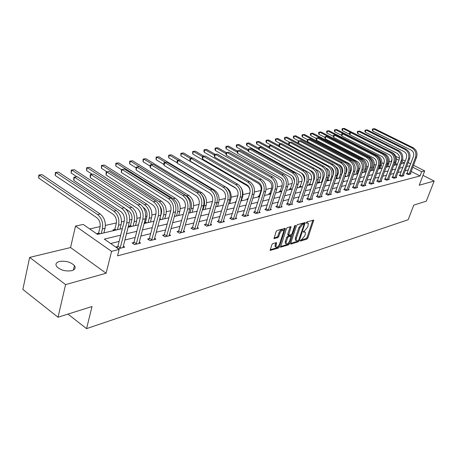 <?xml version="1.0" encoding="UTF-8"?>
<svg xmlns="http://www.w3.org/2000/svg" width="457" height="457" viewBox="0 0 457 457"><rect width="100%" height="100%" fill="white"/><g stroke="black" fill="none" stroke-linecap="round" stroke-linejoin="round"><path stroke-width="0.69" d="M300.26 240.571L300.472 241.102L306.978 239.051L307.909 237.914L313.776 220.097L306.967 221.874L306.304 222.679L306.504 223.227L307.355 222.982L308.366 223.324L307.789 226.935L304.779 230.602L303.271 231.665L303.477 232.202L304.322 231.945L305.35 232.287L305.259 234.407L304.773 235.841L301.769 239.502L300.26 240.571M71.806 270.658C75.079 269.607 75.953 267.916 74.428 265.597C70.646 261.975 65.648 260.604 59.433 261.484C56.04 262.512 55.143 264.232 56.742 266.642C60.627 270.258 65.648 271.595 71.806 270.658M272.829 243.53L271.824 244.735L270.161 250.407L278.444 248.054L279.427 246.866L285.311 228.363L277.056 230.511L276.051 231.722L274.029 238.531L277.81 237.651L278.804 236.452L279.793 233.424C281.072 230.728 282.277 229.78 283.42 230.574L283.351 232.379L279.495 244.129C278.204 246.826 276.993 247.774 275.857 246.969L276.605 242.621L272.829 243.53M58.016 317.232L22.85 289.441L29.659 257.394L65.597 284.608L58.016 317.232L92.04 306.516L86.562 328.634L408.164 219.714L413.768 205.124L426.307 201.177L434.15 181.029L419.229 185.222L424.707 170.929L421.674 171.712L420.052 175.956L117.523 255.851L119.151 249.431L111.571 251.379L75.514 226.089L83.185 224.421L97.507 234.378L122.362 228.591M65.597 284.608L106.098 273.229L111.571 251.379M290.658 243.335L290.972 244.101L298.404 241.753L299.352 240.605L305.225 222.576L297.473 224.615L296.507 225.781L290.658 243.335M288.573 244.855L280.552 247.146L286.436 228.706L287.424 227.517L291.069 226.689L288.63 235.241L291.138 234.715L292.109 233.538L294.594 226.072L295.508 225.335L289.538 243.69L288.573 244.855L287.704 244.329L280.558 246.574M434.15 181.029L423.011 175.362M67.956 314.102L86.562 328.634M420.052 175.956L411.186 171.432M408.358 169.993L405.079 170.718M401.303 171.649L397.853 172.506M394.031 173.449L390.432 174.34M386.565 175.294L382.817 176.219M378.893 177.19L374.986 178.156M371.01 179.144L366.942 180.149M362.909 181.143L358.671 182.194M354.575 183.206L350.159 184.297M346.006 185.325L341.402 186.462M337.192 187.507L332.382 188.695M328.115 189.752L323.099 190.992M318.763 192.06L313.531 193.357M309.126 194.448L303.665 195.796M299.198 196.898L293.497 198.309M288.955 199.435L282.997 200.909M278.387 202.045L272.161 203.588M267.476 204.747L260.97 206.353M256.206 207.535L249.402 209.215M244.558 210.414L237.446 212.174M232.516 213.39L225.073 215.236M220.057 216.475L212.259 218.4M207.164 219.663L198.995 221.685M193.802 222.965L185.239 225.084M179.955 226.392L170.975 228.609M165.594 229.945L156.174 232.27M150.69 233.63L140.796 236.075M135.209 237.457L124.818 240.028M119.117 241.439L110.663 243.53M407.033 173.374L406.302 173.563L408.284 174.58L410.963 173.894L410.375 173.591M399.938 175.174L399.19 175.362L401.189 176.396L403.937 175.688L403.331 175.379M392.66 177.013L391.889 177.207L393.9 178.259L396.727 177.533L396.105 177.213M385.182 178.91L384.394 179.11L386.422 180.172L389.324 179.43L388.684 179.093M377.505 180.852L376.694 181.058L378.739 182.137L381.721 181.372L381.058 181.029M369.616 182.846L368.782 183.057L370.844 184.154L373.906 183.371L373.232 183.011M361.51 184.896L360.653 185.114L362.732 186.233L365.88 185.428L365.183 185.056M353.17 187.01L352.29 187.233L354.386 188.37L357.625 187.541L356.906 187.153M344.595 189.181L343.687 189.409L345.806 190.563L349.137 189.712L348.394 189.307M335.769 191.409L334.838 191.649L336.975 192.825L340.402 191.946L339.637 191.529M326.686 193.711L325.727 193.951L327.88 195.15L331.411 194.248L330.622 193.814M317.335 196.076L316.341 196.327L318.512 197.544L322.151 196.619L321.34 196.162M307.692 198.515L306.676 198.772L308.863 200.017L312.611 199.058L311.771 198.584M297.758 201.029L296.707 201.297L298.912 202.56L302.774 201.571L301.911 201.08M287.51 203.622L286.425 203.896L288.653 205.187L292.634 204.165L291.743 203.651M276.942 206.301L275.822 206.581L278.062 207.895L282.175 206.844L281.255 206.307M266.025 209.06L264.871 209.352L267.128 210.694L271.378 209.609L270.424 209.043M254.755 211.917L253.561 212.219L255.84 213.579L260.227 212.459L259.239 211.871M243.107 214.864L241.873 215.173L244.169 216.567L248.699 215.407L247.683 214.79M231.059 217.909L229.785 218.235L232.099 219.657L236.789 218.457L235.732 217.806M218.6 221.062L217.281 221.399L219.611 222.85L224.467 221.611L223.37 220.925M205.707 224.33L204.336 224.673L206.69 226.158L211.711 224.873L210.574 224.159M192.346 227.706L190.929 228.066L193.3 229.585L198.504 228.249L197.321 227.495M178.504 231.213L177.03 231.585L179.418 233.133L184.817 231.75L183.588 230.956M164.143 234.847L162.618 235.229L165.023 236.817L170.621 235.384L169.341 234.544M149.245 238.617L147.662 239.017L150.079 240.639L155.894 239.154L154.563 238.263M133.77 242.53L132.124 242.947L134.558 244.609L140.602 243.067L139.214 242.124M117.683 246.603L115.975 247.037L118.426 248.739L124.704 247.134L123.259 246.134M391.638 161.464L389.273 161.715M384.097 162.875L381.915 163.36M376.231 164.64L374.369 165.057M368.148 166.451L366.617 166.799M359.836 168.319L358.654 168.582M351.284 170.238L350.468 170.421M346.806 171.244L346.446 171.324M342.482 172.209L342.059 172.306M338.346 173.14L337.443 173.34M329.64 175.094L328.172 175.425M320.688 177.105L318.609 177.567M311.468 179.173L308.755 179.778M301.98 181.298L298.592 182.063M292.206 183.491L288.099 184.417M282.135 185.753L277.262 186.844M271.755 188.084L266.071 189.358M261.044 190.483L254.498 191.951M249.91 192.985L242.935 194.551M237.863 195.687L231.219 197.178M225.392 198.487L219.114 199.892M212.482 201.383L206.598 202.702M199.103 204.388L193.648 205.61M185.228 207.495L180.241 208.62M170.838 210.728L166.348 211.734M161.498 212.825L161.132 212.905M155.894 214.082L151.947 214.967M147 216.075L145.714 216.367M140.373 217.561L137.009 218.32M131.964 219.451L129.685 219.96M124.235 221.182L121.505 221.799M116.358 222.953L105.396 225.41M100.146 226.592L89.681 228.94M397.379 164.394L395.499 163.429M336.615 178.053L335.998 178.196M335.935 178.379L336.575 178.721M327.903 180.069L326.983 180.281L327.846 180.755M318.94 182.149L317.998 182.366L318.866 182.846M309.72 184.285L308.749 184.508L309.623 184.999M300.226 186.485L299.226 186.713L300.112 187.21M290.452 188.747L289.418 188.987L290.309 189.495M280.375 191.083L279.313 191.329L280.21 191.843M269.99 193.488L268.893 193.745L269.796 194.271M259.279 195.973L258.142 196.236L259.056 196.773M248.208 198.538L247.054 198.806L247.962 199.343M236.16 201.331L235.606 201.457L236.041 201.72M145.257 222.393L144.326 222.61M144.206 223.073L144.692 223.393M130.234 225.878L128.634 226.249L129.617 226.906M135.483 225.541L136.632 221.085L134.187 221.645L133.038 226.106M114.633 229.488L112.976 229.877L113.964 230.551M98.438 233.247L96.713 233.641L97.707 234.332M106.098 273.229L70.561 247.551L29.659 257.394M70.561 247.551L75.514 226.089M391.255 161.27L392.02 159.185M395.871 156.408L399.458 158.173M120.699 235.172L104.31 239.108L119.151 249.431M409.946 165.765L406.667 166.468M402.897 167.376L399.447 168.205M395.631 169.119L392.037 169.987M388.17 170.912L384.423 171.815M380.504 172.757L376.602 173.694M372.626 174.648L368.565 175.625M364.532 176.591L360.293 177.613M356.209 178.59L351.793 179.652M347.646 180.652L343.036 181.755M338.831 182.766L334.027 183.92M329.754 184.948L324.744 186.153M320.408 187.193L315.181 188.45M310.783 189.506L305.322 190.82M300.855 191.894L295.148 193.26M290.612 194.351L284.654 195.785M280.044 196.893L273.823 198.384M269.133 199.509L262.626 201.074M257.862 202.217L251.059 203.856M246.214 205.016L239.097 206.73M234.173 207.912L226.723 209.7M221.708 210.906L213.91 212.779M208.809 214.007L200.634 215.967M195.442 217.218L186.879 219.274M181.589 220.542L172.603 222.702M167.216 223.999L157.791 226.261M152.301 227.58L142.401 229.957M136.803 231.305L126.406 233.801M421.674 171.712L412.785 167.205M402.56 159.744L405.239 161.098M408.13 162.555L410.666 163.84M413.511 165.274L424.707 170.929M401.12 163.697L404.371 162.943L401.874 161.675M398.932 160.19L396.453 158.933M128.074 227.266L138.482 224.838M144.086 223.536L153.992 221.228M159.487 219.948L168.919 217.755M174.311 216.498L183.303 214.407M188.592 213.173L197.167 211.18M202.36 209.969L210.534 208.066M215.641 206.878L223.444 205.062M228.46 203.896L235.909 202.16M240.839 201.011L247.957 199.355M252.801 198.229L259.605 196.641M264.369 195.533L270.875 194.019M275.56 192.928L281.786 191.477M286.396 190.403L292.349 189.021M296.89 187.964L302.585 186.639M307.053 185.593L312.514 184.325M316.912 183.303L322.139 182.086M326.475 181.075L331.479 179.909M335.752 178.916L340.551 177.796M344.755 176.819L349.359 175.745M353.501 174.78L357.917 173.757M362.001 172.803L366.234 171.821M370.267 170.878L374.329 169.935M378.299 169.01L382.195 168.102M386.114 167.188L389.855 166.319M393.717 165.423L397.31 164.583M408.244 169.935L409.832 165.708M304.682 231.888L303.459 231.431L304.322 231.945M307.692 222.93L306.481 222.473L307.355 222.982M300.358 240.353L306.121 238.537L307.053 237.406L312.914 220.154M303.894 224.027L304.356 222.628M290.635 243.41L297.541 241.233L298.227 240.611M298.17 240.633L298.832 239.822L303.962 224.581L303.756 224.027L302.854 224.29L299.798 227.997L296.29 238.463L296.193 240.559L297.261 240.913L298.17 240.633M303.831 224.016L302.882 223.513L303.756 224.027M296.142 240.451L295.325 240.039L295.422 237.943L298.924 227.477L301.974 223.776L302.882 223.513M287.984 234.858L287.773 234.047L290.195 226.718M291.572 234.424L290.995 236.149M288.91 242.421L288.664 243.158L289.538 243.69M286.196 242.004L286.116 243.747C287.219 244.506 288.396 243.564 289.647 240.936L291.029 236.2L288.521 236.737L287.55 237.92L286.196 242.004L285.322 241.473L285.242 243.215L285.871 243.598M290.801 236.063L289.807 235.555L290.686 236.086M285.322 241.473L286.67 237.389L287.642 236.212L289.807 235.555M287.704 244.329L288.664 243.158M275.645 246.837L274.977 246.426L275.72 242.644M282.757 230.174L282.535 230.042C281.386 229.243 280.181 230.197 278.901 232.887L279.793 233.424M274.023 237.977L276.919 237.114L277.913 235.915L278.901 232.887M283.551 231.082L284.431 228.38M270.167 249.842L277.565 247.517L278.799 245.558M384.92 179.384L391.706 161.27C392.454 158.419 391.638 156.225 389.255 154.695L349.862 134.752L349.462 133.518L349.765 132.633L351.884 132.336L391.283 152.187C394.865 154.477 396.093 157.762 394.962 162.041L393.723 165.417M349.748 134.398L342.31 130.633L341.945 129.48L342.224 128.645L344.224 128.366L392.534 152.707C395.922 154.877 397.082 157.985 396.013 162.029L394.859 165.154M344.224 128.366L343.018 128.548L350.81 132.479M342.224 128.645L343.018 128.548L342.31 130.633M410.243 174.077L416.584 157.128L415.47 157.379L409.009 174.391M406.793 173.814L413.471 156.38C414.213 153.632 413.425 151.53 411.1 150.062L372.644 130.993L372.232 129.805L372.535 128.954L374.563 128.668L413.031 147.657C416.516 149.85 417.704 153.009 416.584 157.128M374.563 128.668L373.398 128.857L411.911 147.891C415.402 150.09 416.59 153.255 415.47 157.379M372.535 128.954L373.398 128.857L372.644 130.993M407.193 173.094L409.169 174.111M386.622 156.602C388.164 158.899 388.519 161.338 387.679 163.926L386.519 167.096M341.642 135.352L334.707 131.822L334.341 130.651L334.627 129.805L336.649 129.525L385.331 154.22C388.747 156.42 389.918 159.567 388.844 163.663L387.69 166.822M336.649 129.525L335.421 129.714L343.281 133.707M334.627 129.805L335.421 129.714L334.707 131.822M376.848 156.083C380.213 158.345 381.361 161.521 380.293 165.611L379.133 168.816M333.319 136.323L326.915 133.038L326.549 131.85L326.835 130.999L328.886 130.713L377.933 155.768C381.378 157.996 382.56 161.19 381.486 165.337L380.327 168.536M328.886 130.713L327.623 130.908L335.564 134.964M326.835 130.999L327.623 130.908L326.915 133.038M403.194 175.882L409.563 158.722L408.427 158.985L401.932 176.202M399.686 175.619L406.404 157.968C407.153 155.186 406.353 153.049 404.005 151.564L365.24 132.216L364.835 131.01L365.137 130.148L367.2 129.862L405.97 149.131C409.489 151.353 410.689 154.552 409.563 158.722M367.2 129.862L366 130.051L404.822 149.37C408.347 151.598 409.546 154.803 408.427 158.985M365.137 130.148L366 130.051L365.24 132.216M400.098 174.888L402.091 175.916M395.968 177.727L402.36 160.361L401.189 160.63L394.671 178.059M392.403 177.476L399.155 159.596C399.898 156.78 399.092 154.615 396.727 153.106L357.654 133.467L357.248 132.25L357.551 131.376L359.642 131.079L398.727 150.639C402.274 152.895 403.485 156.134 402.36 160.361M359.642 131.079L358.414 131.279L397.544 150.884C401.103 153.146 402.314 156.391 401.189 160.63M357.551 131.376L358.414 131.279L357.654 133.467M392.82 176.728L394.831 177.773M324.881 137.374L318.917 134.289L318.558 133.084L318.843 132.222L320.928 131.93L319.632 132.13L369.113 157.619C372.586 159.887 373.786 163.126 372.712 167.336L371.541 170.581M320.928 131.93L370.347 157.357C373.815 159.624 375.014 162.858 373.94 167.056L372.775 170.295M318.843 132.222L319.632 132.13L318.917 134.289M316.318 138.488L310.714 135.569L310.36 134.347L310.646 133.473L312.759 133.181L311.428 133.381L361.287 159.259C364.789 161.561 366 164.846 364.926 169.107L363.755 172.398M312.759 133.181L362.555 158.99C366.051 161.292 367.262 164.566 366.183 168.822L365.017 172.1M310.646 133.473L311.428 133.381L310.714 135.569M362.155 172.369L362.681 172.643M307.51 139.619L302.3 136.883L301.946 135.643L302.231 134.764L304.379 134.461L303.014 134.672L353.244 160.944C356.78 163.28 358.008 166.611 356.928 170.929L355.752 174.26M304.379 134.461L354.546 160.67C358.077 163.006 359.305 166.325 358.219 170.632L357.048 173.957M302.231 134.764L303.014 134.672L302.3 136.883M353.769 174.031L354.672 174.511M388.541 179.63L394.962 162.041L393.757 162.315L387.21 179.972M351.884 132.336L350.622 132.536L390.078 152.438C393.66 154.734 394.888 158.031 393.757 162.315M349.765 132.633L350.622 132.536L349.862 134.752M385.342 178.613L387.376 179.675M380.915 181.578L387.365 163.772L386.125 164.052L379.55 181.932M377.231 181.338L384.057 162.989C384.805 160.099 383.983 157.876 381.578 156.317L341.87 136.072L341.47 134.815L341.773 133.924L343.927 133.621L383.646 153.78C387.256 156.105 388.496 159.436 387.365 163.772M343.927 133.621L342.63 133.827L382.4 154.038C386.016 156.368 387.256 159.704 386.125 164.052M341.773 133.924L342.63 133.827L341.87 136.072M377.671 180.555L379.716 181.635M373.083 183.583L379.55 165.548L378.282 165.834L371.678 183.943M369.336 183.354L376.191 164.754C376.945 161.824 376.111 159.573 373.683 157.991L333.656 137.426L333.262 136.152L333.57 135.249L335.752 134.941L375.791 155.414C379.436 157.774 380.687 161.155 379.55 165.548M335.752 134.941L334.421 135.152L374.512 155.677C378.162 158.048 379.413 161.435 378.282 165.834M333.57 135.249L334.421 135.152L333.656 137.426M369.782 182.543L371.844 183.64M365.029 185.645L371.524 167.371L370.216 167.668L363.583 186.016M361.219 185.422L368.108 166.571C368.868 163.6 368.022 161.315 365.571 159.71L325.224 138.819L324.83 137.528L325.138 136.609L327.355 136.295L367.719 157.094C371.392 159.493 372.661 162.921 371.524 167.371M327.355 136.295L325.99 136.517L366.405 157.368C370.084 159.773 371.352 163.206 370.216 167.668M325.138 136.609L325.99 136.517L325.224 138.819M361.676 184.594L363.755 185.708M356.751 187.764L363.264 169.25L361.921 169.553L355.266 188.141M352.873 187.547L359.796 168.439C360.556 165.428 359.699 163.109 357.231 161.481L316.552 140.248L316.17 138.939L316.473 138.008L318.729 137.688L359.419 158.825C363.121 161.258 364.406 164.737 363.264 169.25M318.729 137.688L317.324 137.917L358.065 159.105C361.773 161.55 363.058 165.034 361.921 169.553M316.473 138.008L317.324 137.917L316.552 140.248M353.341 186.696L355.437 187.833M348.24 189.941L354.769 171.175L353.387 171.495L346.709 190.329M344.287 189.735L351.244 170.358C352.004 167.308 351.136 164.954 348.645 163.298L307.647 141.716L307.264 140.39L307.572 139.442L309.857 139.122L350.879 160.601C354.615 163.08 355.912 166.605 354.769 171.175M309.857 139.122L308.412 139.356L349.485 160.893C353.227 163.377 354.529 166.908 353.387 171.495M307.572 139.442L308.412 139.356L307.647 141.716M344.772 188.867L346.886 190.015M339.477 192.18L346.029 173.163L344.601 173.489L337.906 192.586M335.455 191.986L342.442 172.335C343.201 169.239 342.327 166.851 339.814 165.171L298.484 143.23L298.107 141.881L298.41 140.922L300.74 140.596L342.087 162.429C345.858 164.948 347.171 168.53 346.029 173.163M300.74 140.596L299.255 140.836L340.654 162.732C344.429 165.257 345.743 168.839 344.601 173.489M298.41 140.922L299.255 140.836L298.484 143.23M335.946 191.095L338.083 192.266M330.457 194.488L337.026 175.214L335.558 175.545L328.84 194.905M326.361 194.305L333.382 174.368C334.136 171.232 333.25 168.81 330.719 167.096L289.053 144.783L288.681 143.412L288.99 142.447L291.355 142.11L333.033 164.314C336.838 166.879 338.169 170.507 337.026 175.214M291.355 142.11L289.824 142.356L331.559 164.623C335.369 167.193 336.7 170.832 335.558 175.545M288.99 142.447L289.824 142.356L289.053 144.783M326.869 193.385L329.017 194.579M321.168 196.864L327.749 177.316L326.241 177.664L319.5 197.293M316.992 196.693L324.042 176.465C324.801 173.283 323.904 170.827 321.351 169.084L279.353 146.389L278.987 144.995L279.296 144.012L281.695 143.669L323.71 166.257C327.549 168.862 328.897 172.552 327.749 177.316M281.695 143.669L280.124 143.926L322.191 166.577C326.035 169.187 327.383 172.883 326.241 177.664M279.296 144.012L280.124 143.926L279.353 146.389M317.512 195.75L319.683 196.967M311.6 199.315L318.192 179.492L316.632 179.847L309.88 199.755M307.344 199.155L314.416 178.63C315.176 175.402 314.267 172.9 311.691 171.129L269.362 148.034L269.002 146.617L269.31 145.623L271.755 145.28L314.108 168.256C317.975 170.907 319.34 174.654 318.192 179.492M271.755 145.28L270.133 145.537L312.537 168.587C316.415 171.244 317.781 174.997 316.632 179.847M269.31 145.623L270.133 145.537L269.362 148.034M307.881 198.184L310.063 199.423M301.734 201.84L308.338 181.732L306.733 182.097L299.963 202.291M297.393 201.691L304.499 180.858C305.253 177.579 304.333 175.042 301.734 173.237L259.068 149.73L258.713 148.297L259.022 147.285L261.513 146.931L304.196 170.324C308.104 173.014 309.48 176.819 308.338 181.732M261.513 146.931L259.839 147.2L302.585 170.655C306.493 173.363 307.875 177.173 306.733 182.097M259.022 147.285L259.839 147.2L259.068 149.73M297.947 200.692L300.146 201.954M291.56 204.439L298.175 184.04L296.513 184.417L289.732 204.907M287.133 204.308L294.262 183.154C295.022 179.83 294.085 177.253 291.463 175.414L248.459 151.484L248.117 150.022L248.425 148.993L250.956 148.639L293.982 172.449C297.918 175.191 299.318 179.058 298.175 184.04M250.956 148.639L249.236 148.913L292.314 172.797C296.256 175.551 297.656 179.424 296.513 184.417M248.425 148.993L249.236 148.913L248.459 151.484M287.699 203.279L289.921 204.565M281.066 207.13L287.682 186.427L285.968 186.816L279.181 207.609M276.548 207.01L283.7 185.525C284.454 182.154 283.511 179.532 280.866 177.664L237.526 153.289L237.189 151.798L237.497 150.759L240.074 150.393L283.437 174.643C287.407 177.442 288.824 181.366 287.682 186.427M240.074 150.393L238.297 150.684L281.712 175.002C285.694 177.807 287.11 181.743 285.968 186.816M237.497 150.759L238.297 150.684L237.526 153.289M277.131 205.953L279.37 207.261M270.23 209.9L276.851 188.89L275.08 189.289L268.282 210.397M265.62 209.797L272.789 187.976C273.543 184.548 272.589 181.886 269.921 179.984L226.244 155.146L225.918 153.638L226.221 152.581L228.848 152.21L272.549 176.91C276.554 179.761 277.987 183.748 276.851 188.89M228.848 152.21L227.015 152.507L270.773 177.282C274.783 180.138 276.217 184.142 275.08 189.289M226.221 152.581L227.015 152.507L226.244 155.146M266.22 208.706L268.482 210.043M259.045 212.762L265.66 191.432L263.832 191.849L257.028 213.276M254.332 212.682L261.518 190.506C262.272 187.027 261.301 184.32 258.616 182.377L214.601 157.071L214.282 155.529L214.59 154.455L217.264 154.078L261.301 179.253C265.34 182.154 266.791 186.216 265.66 191.432M217.264 154.078L215.373 154.386L259.462 179.635C263.506 182.549 264.963 186.616 263.832 191.849M214.59 154.455L215.373 154.386L214.601 157.071M254.949 211.557L257.228 212.916M247.483 215.721L254.086 194.059L252.201 194.488L245.398 216.252M242.667 215.658L249.87 193.122C250.619 189.586 249.636 186.833 246.923 184.857L202.582 159.053L202.274 157.488L202.577 156.397L205.302 156.014L249.671 181.675C253.749 184.634 255.217 188.758 254.086 194.059M205.302 156.014L203.348 156.328L247.774 182.069C251.853 185.039 253.327 189.175 252.201 194.488M202.577 156.397L203.348 156.328L202.582 159.053M243.307 214.499L245.603 215.887M235.526 218.777L242.124 196.778L240.171 197.224L233.373 219.331M230.608 218.737L237.823 195.83C238.565 192.237 237.571 189.432 234.835 187.416L190.163 161.104L189.861 159.504L190.169 158.402L192.945 158.008L237.651 184.177C241.759 187.193 243.25 191.392 242.124 196.778M192.945 158.008L190.923 158.333L235.686 184.588C239.799 187.61 241.296 191.826 240.171 197.224M190.169 158.402L190.923 158.333L190.163 161.104M231.265 217.538L233.578 218.954M223.159 221.942L229.74 199.595L227.717 200.052L220.931 222.513M218.132 221.925L225.352 198.629C226.095 194.979 225.084 192.123 222.325 190.066L177.322 163.223L177.036 161.595L177.339 160.47L180.172 160.07L225.21 186.77C229.351 189.844 230.865 194.122 229.74 199.595M180.172 160.07L178.081 160.407L223.17 187.193C227.323 190.278 228.837 194.568 227.717 200.052M177.339 160.47L178.081 160.407L177.322 163.223M218.812 220.685L221.142 222.136M210.363 225.215L216.921 202.508L214.824 202.982L208.055 225.809M205.21 225.227L205.918 223.941L212.436 201.531C213.179 197.818 212.157 194.911 209.375 192.814L164.046 165.411L163.772 163.755L164.074 162.612L166.959 162.206L212.322 189.455C216.504 192.591 218.035 196.944 216.921 202.508M166.959 162.206L164.8 162.555L210.214 189.889C214.402 193.043 215.938 197.401 214.824 202.982M164.074 162.612L164.8 162.555L164.046 165.411M205.918 223.941L208.266 225.421M344.886 176.442L346.669 171.712C347.291 169.593 346.892 167.679 345.475 165.971M298.661 140.882L293.657 138.237L293.308 136.98L293.6 136.083L295.776 135.78L294.377 135.992L344.984 162.675C348.548 165.051 349.788 168.427 348.708 172.803L347.531 176.173M295.776 135.78L346.326 162.395C349.885 164.766 351.125 168.13 350.039 172.495L348.862 175.865M293.6 136.083L294.377 135.992L293.657 138.237M345.252 175.785L346.446 176.425M336.318 178.584L338.203 173.62C338.917 170.747 338.123 168.49 335.826 166.851M289.835 142.316L284.785 139.619L284.443 138.345L284.728 137.437L286.939 137.129L285.505 137.351L336.495 164.457C340.088 166.868 341.345 170.29 340.259 174.723L339.077 178.139M286.939 137.129L337.872 164.166C341.459 166.577 342.71 169.987 341.63 174.414L340.448 177.824M284.728 137.437L285.505 137.351L284.785 139.619M336.78 177.744L337.986 178.396M327.6 180.618L329.497 175.579C330.217 172.592 329.377 170.278 326.966 168.644L325.972 168.107M280.781 143.795L275.668 141.047L275.331 139.751L275.617 138.831L277.867 138.517L276.388 138.745L327.766 166.285C331.388 168.736 332.656 172.209 331.571 176.705L330.388 180.167M277.867 138.517L288.967 144.463M330.702 167.091C332.639 169.027 333.541 171.426 333.404 174.288M275.617 138.831L276.388 138.745L275.668 141.047M328.075 179.761L329.286 180.418M318.626 182.714L320.546 177.596C321.265 174.563 320.408 172.22 317.981 170.558L315.421 169.17M271.475 145.315L266.305 142.51L265.968 141.196L266.254 140.265L268.539 139.945L267.019 140.179L318.78 168.17C322.436 170.661 323.716 174.186 322.631 178.738L321.448 182.246M268.539 139.945L279.164 145.686M323.225 170.804L324.242 173.277M266.254 140.265L267.019 140.179L266.305 142.51M319.117 181.829L320.34 182.503M309.395 184.868L311.331 179.67C312.051 176.596 311.183 174.22 308.738 172.529L256.674 144.012L256.348 142.681L256.634 141.733L258.953 141.413L269.082 146.931M258.953 141.413L257.388 141.653L309.538 170.107C313.222 172.637 314.519 176.213 313.433 180.829L312.245 184.388M256.634 141.733L257.388 141.653L256.674 144.012M309.897 183.965L311.131 184.645M299.895 187.09L301.843 181.806C302.563 178.693 301.683 176.276 299.215 174.557L246.769 145.56L246.449 144.206L246.734 143.247L249.094 142.921L258.736 148.222M249.094 142.921L247.483 143.167L259.016 149.519M301.294 172.997C303.619 175.202 304.636 177.99 304.333 181.355M246.734 143.247L247.483 143.167L246.769 145.56M300.409 186.159L301.649 186.856M290.104 189.375L292.069 184.005C292.788 180.846 291.903 178.396 289.412 176.648L236.577 147.154L236.263 145.777L236.549 144.806L238.948 144.469L248.231 149.628M238.948 144.469L237.292 144.726L248.311 150.856M292.709 176.379L294.571 181.075M236.549 144.806L237.292 144.726L236.577 147.154M290.635 188.421L291.886 189.129M280.015 191.734L281.998 186.273C282.712 183.068 281.815 180.578 279.307 178.801L226.089 148.793L225.781 147.394L226.066 146.411L228.506 146.069L237.406 151.061M228.506 146.069L226.803 146.331L237.28 152.215M226.066 146.411L226.803 146.331L226.089 148.793M280.558 190.752L281.792 191.454M269.619 194.168L271.612 188.61C272.326 185.359 271.424 182.829 268.893 181.018L215.287 150.479L214.99 149.056L215.276 148.062L217.755 147.714L226.312 152.564M217.755 147.714L216.001 147.982L225.924 153.615M215.276 148.062L216.001 147.982L215.287 150.479M270.178 193.151L271.001 193.625M258.891 196.676L260.901 191.02C261.615 187.724 260.701 185.154 258.148 183.308L204.165 152.215L203.873 150.77L204.159 149.759L206.678 149.41L215.298 154.346M206.678 149.41L204.873 149.685L214.39 155.146M204.159 149.759L204.873 149.685L204.165 152.215M259.467 195.63L259.85 195.853M247.825 199.263L248.185 198.601M250.133 191.797C250.105 189.055 249.076 187.016 247.06 185.673L192.694 154.009L192.7 151.513L195.265 151.153L203.965 156.191M195.265 151.153L193.402 151.438L202.491 156.711M192.7 151.513L193.402 151.438L192.694 154.009M240.862 187.439C242.85 190.415 243.404 193.597 242.518 196.978L241.325 200.897M236.098 188.433L180.869 155.854L180.881 153.318L183.497 152.952L192.277 158.099M183.497 152.952L181.578 153.249L190.318 158.379M180.881 153.318L181.578 153.249L180.869 155.854M177.265 162.886L168.673 157.762L168.696 155.186L171.358 154.814L226.518 187.507C230.442 190.42 231.87 194.465 230.808 199.646L229.62 203.622M171.358 154.814L169.376 155.117L178.167 160.338M168.696 155.186L169.376 155.117L168.673 157.762M163.886 164.44L156.083 159.727L156.117 157.111L158.83 156.728L214.362 190.061C218.315 193.025 219.766 197.138 218.709 202.4L217.521 206.438M158.83 156.728L156.785 157.042L165.657 162.378M156.117 157.111L156.785 157.042L156.083 159.727M201.646 194.733C204.268 197.972 205.102 201.634 204.148 205.713L202.965 209.832M150.05 166.022L143.081 161.761L143.127 159.093L145.892 158.71L201.788 192.694C205.776 195.716 207.244 199.903 206.193 205.25L205.01 209.352M145.892 158.71L143.778 159.03L152.735 164.486M143.127 159.093L143.778 159.03L143.081 161.761M135.969 167.776L129.651 163.857L129.708 161.15L132.524 160.755L130.342 161.087L186.656 195.864C190.678 198.961 192.168 203.234 191.129 208.678L189.952 212.859M132.524 160.755L188.781 195.419C192.797 198.504 194.288 202.765 193.248 208.198L192.066 212.368M129.708 161.15L130.342 161.087L129.651 163.857M121.391 169.564L115.77 166.028L115.832 163.269L118.706 162.869L116.449 163.212L173.117 198.704C177.167 201.863 178.681 206.21 177.653 211.745L176.476 215.995M118.706 162.869L175.317 198.241C179.367 201.394 180.875 205.724 179.841 211.248L178.67 215.487M115.832 163.269L116.449 163.212L115.77 166.028M174.511 215.784L175.282 216.275M159.722 219.08L161.361 213.43C161.955 210.774 161.458 208.312 159.87 206.056M106.984 171.832L101.408 168.267L101.483 165.463L104.419 165.051L102.082 165.411L159.087 201.646C163.172 204.873 164.703 209.3 163.686 214.927L162.515 219.246M104.419 165.051L161.372 201.166C165.445 204.382 166.976 208.798 165.954 214.407L164.788 218.714M101.483 165.463L102.082 165.411L101.408 168.267M159.961 218.646L161.315 219.526M144.715 223.387L145.475 221.993L146.868 216.692C147.531 212.888 146.503 209.883 143.766 207.689L143.338 207.404M92.183 174.248L86.544 170.592L86.636 167.736L89.629 167.313L87.213 167.685L144.549 204.69C148.656 207.986 150.21 212.499 149.205 218.223L148.045 222.616M89.629 167.313L146.914 204.193C151.021 207.478 152.569 211.979 151.564 217.686L150.404 222.068M86.636 167.736L87.213 167.685L86.544 170.592M145.475 221.993L146.84 222.896M129.679 226.889L130.451 225.467L131.833 220.08C132.49 216.207 131.445 213.145 128.691 210.9L125.749 208.963M76.856 176.75L71.155 172.997L71.258 170.084L74.314 169.656L131.919 207.341C136.055 210.694 137.626 215.276 136.632 221.085M74.314 169.656L71.812 170.038L129.462 207.855C133.604 211.22 135.175 215.818 134.187 221.645M71.258 170.084L71.812 170.038L71.155 172.997M130.451 225.467L131.827 226.392M197.104 228.609L203.639 205.524L201.463 206.021L194.711 229.22M191.831 228.643L192.563 227.318L199.058 204.536C199.795 200.76 198.755 197.801 195.95 195.659L150.307 167.679L150.045 165.988L150.347 164.828L153.295 164.411L198.978 192.231C203.188 195.436 204.742 199.869 203.639 205.524M153.295 164.411L151.056 164.777L196.79 192.688C201.011 195.899 202.565 200.343 201.463 206.021M150.347 164.828L151.056 164.777L150.307 167.679M192.563 227.318L194.928 228.831M183.366 232.127L189.866 208.655L187.61 209.169L180.886 232.756M177.967 232.19L178.721 230.814L185.188 207.649C185.913 203.811 184.862 200.794 182.035 198.606L136.077 170.027L136.135 167.125L139.139 166.702L185.136 195.116C189.387 198.384 190.963 202.902 189.866 208.655M139.139 166.702L136.826 167.073L182.874 195.585C187.124 198.869 188.707 203.394 187.61 209.169M136.135 167.125L136.826 167.073L136.077 170.027M178.721 230.814L181.103 232.362M169.113 235.772L175.579 211.905L173.237 212.436L166.542 236.429M163.583 235.869L164.366 234.441L170.798 210.883C171.512 206.975 170.45 203.902 167.599 201.668L121.339 172.46L121.408 169.501L124.475 169.067L170.781 198.104C175.065 201.446 176.659 206.044 175.579 211.905M124.475 169.067L122.076 169.456L168.433 198.589C172.717 201.948 174.323 206.558 173.237 212.436M121.408 169.501L122.076 169.456L121.339 172.46M164.366 234.441L166.765 236.023M154.329 239.554L160.744 215.276L158.316 215.83L151.661 240.233M148.656 239.685L149.468 238.2L155.854 214.236C156.562 210.26 155.483 207.13 152.615 204.845L106.058 174.98L106.138 171.969L109.274 171.524L155.883 201.206C160.196 204.622 161.818 209.312 160.744 215.276M109.274 171.524L106.789 171.923L153.438 201.714C157.756 205.142 159.384 209.849 158.316 215.83M106.138 171.969L106.789 171.923L106.058 174.98M149.468 238.2L151.884 239.822M114.073 230.522L114.861 229.077L116.227 223.593C116.872 219.651 115.81 216.532 113.039 214.236L55.206 175.488L55.331 172.523L58.45 172.083L116.358 210.603C120.517 214.03 122.11 218.703 121.134 224.615L119.991 229.146M58.45 172.083L55.857 172.483L113.804 211.134C117.975 214.579 119.568 219.263 118.597 225.192L117.455 229.734M55.331 172.523L55.857 172.483L55.206 175.488M114.861 229.077L116.244 230.02M138.974 243.484L145.332 218.777L142.807 219.354L136.203 244.192M133.158 243.655L133.998 242.113L140.333 217.721C141.03 213.676 139.933 210.483 137.043 208.141L90.2 177.596L90.297 174.528L93.508 174.071L140.402 204.428C144.743 207.924 146.389 212.705 145.332 218.777M93.508 174.071L90.926 174.488L137.865 204.959C142.213 208.466 143.864 213.265 142.807 219.354M90.297 174.528L90.926 174.488L90.2 177.596M133.998 242.113L136.432 243.77M97.867 234.298L98.666 232.824L100.014 227.243C100.649 223.227 99.575 220.046 96.787 217.698L38.668 178.07L38.811 175.048L41.998 174.603L100.192 213.99C104.379 217.498 105.995 222.262 105.036 228.277L103.91 232.893M41.998 174.603L39.308 175.014L97.541 214.544C101.734 218.069 103.356 222.845 102.397 228.877L101.271 233.504M38.811 175.048L39.308 175.014L38.668 178.07M98.666 232.824L100.054 233.79M123.019 247.563L129.314 222.416L126.686 223.016L120.134 248.3M117.043 247.78L117.917 246.174L124.195 221.348C124.881 217.224 123.767 213.967 120.854 211.574L73.743 180.315L73.857 177.179L77.136 176.716L124.304 207.781C128.68 211.357 130.354 216.235 129.314 222.416M77.136 176.716L74.457 177.15L121.665 208.329C126.046 211.917 127.72 216.812 126.686 223.016M73.857 177.179L74.457 177.15L73.743 180.315M117.917 246.174L120.368 247.871M312.879 220.274L313.748 220.777M307.053 237.406L307.909 237.914M306.121 238.537L306.978 239.051M304.322 222.748L305.196 223.262M298.655 240.188L299.352 240.605M297.541 241.233L298.404 241.753M290.589 243.867L290.972 244.101M301.974 223.776L302.854 224.29M298.924 227.477L299.798 227.997M295.422 237.943L296.29 238.463M280.512 247.031L280.912 247.277M290.155 226.843L291.04 227.369M287.773 234.047L288.658 234.578M294.936 225.484L295.49 225.809M287.642 236.212L288.521 236.737M286.67 237.389L287.55 237.92M275.691 242.736L276.576 243.273M275.051 244.689L275.937 245.232M277.913 235.915L278.804 236.452M276.919 237.114L277.81 237.651M273.994 238.417L274.406 238.674M284.397 228.511L285.288 229.043M278.547 246.329L279.427 246.866M277.565 247.517L278.444 248.054M270.127 250.287L270.544 250.545M396.013 162.029L394.877 162.286M392.534 152.707L392.237 152.769M413.031 147.657L411.911 147.891M388.844 163.663L387.679 163.926M385.331 154.22L384.605 154.369M381.486 165.337L380.293 165.611M377.933 155.768L376.762 156.014M405.97 149.131L404.822 149.37M398.727 150.639L397.544 150.884M373.94 167.056L372.712 167.336M370.347 157.357L369.113 157.619M366.183 168.822L364.926 169.107M362.555 158.99L361.287 159.259M358.219 170.632L356.928 170.929M354.546 160.67L353.244 160.944M391.283 152.187L390.078 152.438M383.646 153.78L382.4 154.038M375.791 155.414L374.512 155.677M367.719 157.094L366.405 157.368M359.419 158.825L358.065 159.105M350.879 160.601L349.485 160.893M342.087 162.429L340.654 162.732M333.033 164.314L331.559 164.623M323.71 166.257L322.191 166.577M314.108 168.256L312.537 168.587M304.196 170.324L302.585 170.655M293.982 172.449L292.314 172.797M283.437 174.643L281.712 175.002M272.549 176.91L270.773 177.282M261.301 179.253L259.462 179.635M249.671 181.675L247.774 182.069M237.651 184.177L235.686 184.588M225.21 186.77L223.17 187.193M212.322 189.455L210.214 189.889M350.039 172.495L348.708 172.803M346.326 162.395L344.984 162.675M341.63 174.414L340.259 174.723M337.872 164.166L336.495 164.457M332.667 176.453L331.571 176.705M328.8 166.068L327.766 166.285M323.328 178.578L322.631 178.738M319.409 168.039L318.78 168.17M242.518 196.978L242.027 197.087M230.808 199.646L229.648 199.909M218.709 202.4L216.829 202.828M214.362 190.061L213.436 190.249M206.193 205.25L204.148 205.713M201.788 192.694L200.097 193.048M193.248 208.198L191.129 208.678M188.781 195.419L186.656 195.864M179.841 211.248L177.653 211.745M175.317 198.241L173.117 198.704M165.954 214.407L163.686 214.927M161.372 201.166L159.087 201.646M151.564 217.686L149.205 218.223M146.914 204.193L144.549 204.69M131.919 207.341L129.462 207.855M198.978 192.231L196.79 192.688M185.136 195.116L182.874 195.585M170.781 198.104L168.433 198.589M155.883 201.206L153.438 201.714M121.134 224.615L118.597 225.192M116.358 210.603L113.804 211.134M140.402 204.428L137.865 204.959M105.036 228.277L102.397 228.877M100.192 213.99L97.541 214.544M124.304 207.781L121.665 208.329M74.428 265.597L73.388 270.053M295.325 240.039L296.193 240.559M287.75 234.715L288.63 235.241M285.242 243.215L286.116 243.747M274.977 246.426L275.857 246.969"/></g></svg>
